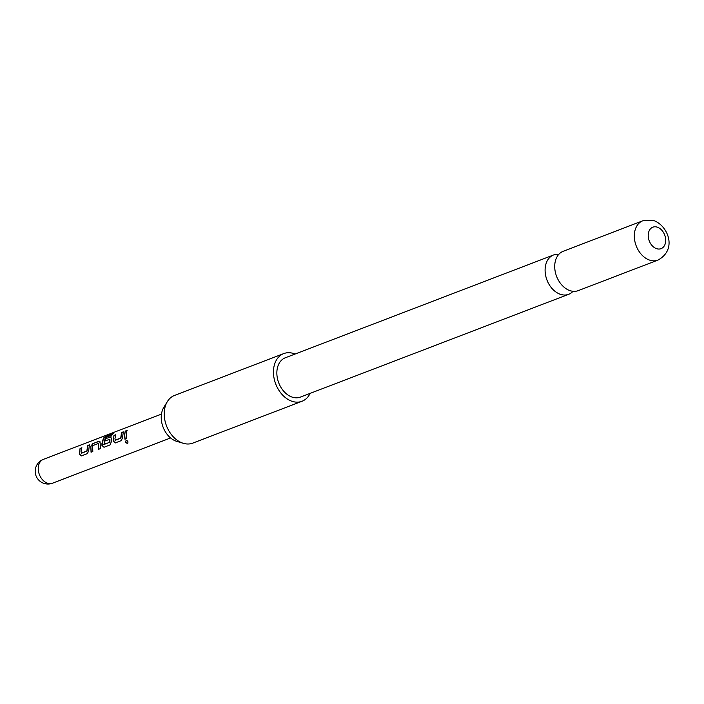<?xml version="1.0" encoding="UTF-8"?>
<svg xmlns="http://www.w3.org/2000/svg" width="704" height="704" viewBox="0 0 704 704"><rect width="100%" height="100%" fill="white"/><g stroke="black" fill="none" stroke-linecap="round" stroke-linejoin="round"><path stroke-width="1.06" d="M127.75 443.247L127.688 443.274C125.805 442.851 125.374 441.848 126.386 440.273L126.21 440.326C127.943 440.862 128.392 441.883 127.538 443.388C125.646 442.939 125.206 441.918 126.21 440.326L126.271 440.308M563.209 251.284A21.058 15.154 69 0 0 555.113 271.031A21.058 15.154 69 0 0 570.09 290.664A21.058 15.154 69 0 0 578.274 290.62L657.879 260.11A21.058 15.154 -111 0 1 649.695 260.154A21.058 15.154 -111 0 1 634.718 240.53A21.058 15.154 -111 0 1 642.814 220.783L563.209 251.284M81.092 453.112L86.838 451.088L87.657 445.509L89.39 444.84L88.704 450.542L87.463 453.578L81.382 455.91L79.376 454.115L80.071 448.422L81.805 447.753L81.066 451.678L81.409 453.27L87.032 451.114L87.833 445.65L89.575 444.99M81.567 455.893L79.57 454.142L80.071 448.422M98.824 449.275L98.243 443.529L92.629 445.685L92.796 451.537L91.054 452.206L90.798 446.23L92.981 443.467L99.933 441.206M91.238 452.179L90.798 446.23M104.984 441.118L105.556 438.865L110.361 436.806L111.426 438.328L111.294 441.883L110.053 444.919L103.972 447.251L101.966 445.456L101.922 443.687L103.435 438.126L106.269 435.926L113.573 433.127L112.279 434.834L105.213 437.642L103.998 444.506L109.912 442.182L109.921 439.226L104.79 441.021L105.38 438.715L111.223 436.876M104.157 447.234L102.159 445.491L103.435 438.126M110.537 436.955L111.311 436.955M103.866 444.382L109.613 442.358L109.921 439.226M114.972 440.132L120.718 438.099L121.537 432.529L123.279 431.86L122.584 437.554L121.343 440.598L115.262 442.922L113.265 441.135L113.951 435.433L115.685 434.764L114.954 438.698L115.298 440.282L120.912 438.134L121.722 432.67L123.455 432.001M115.447 442.904L113.458 441.162L113.951 435.433M125.127 439.199L124.705 435.098L125.242 431.103L126.984 430.443L126.245 434.368L126.676 438.557L124.942 439.217L124.511 435.037L125.242 431.103M90.992 446.327L93.166 443.608L99.062 441.135L100.126 442.658L100.382 448.633L98.639 449.293L98.437 443.626M183.366 443.326L176.801 441.373A20.768 14.942 -111 0 1 176.396 441.25A20.768 14.942 -111 0 1 162.994 426.914A20.768 14.942 -111 0 1 163.786 407.431L167.367 401.588A25.529 18.374 69 0 0 166.39 425.55A25.529 18.374 69 0 0 182.864 443.168A25.529 18.374 69 0 0 183.366 443.326A25.529 18.374 69 0 0 192.79 443.115L302.016 401.262A25.529 18.374 -111 0 1 292.09 401.315A25.529 18.374 -111 0 1 273.935 377.529A25.529 18.374 -111 0 1 283.747 353.593A25.529 18.374 -111 0 1 293.674 353.54A25.529 18.374 -111 0 1 295.038 354.05M283.747 353.593L174.522 395.446A25.529 18.374 69 0 0 167.367 401.588M573.021 291.289A21.058 15.154 -111 0 1 568.665 294.298A21.058 15.154 -111 0 1 560.472 294.342A21.058 15.154 -111 0 1 545.494 274.718A21.058 15.154 -111 0 1 553.59 254.971A21.058 15.154 -111 0 1 558.844 254.302M657.307 227.163A11.484 8.263 69 0 0 648.217 235.048A11.484 8.263 69 0 0 656.594 248.67A11.484 8.263 69 0 0 665.694 240.786A11.484 8.263 69 0 0 657.307 227.163M568.665 294.298L300.414 397.091A21.058 15.154 -111 0 1 292.23 397.135A21.058 15.154 -111 0 1 277.253 377.511A21.058 15.154 -111 0 1 285.349 357.764L553.59 254.971M310.112 393.378A25.529 18.374 -111 0 1 302.016 401.262M125.426 431.244L127.16 430.584M114.127 435.574L115.87 434.914M103.594 438.302L106.269 435.926M106.41 436.137L113.705 433.338M99.246 441.276L100.012 441.285M80.247 448.562L81.981 447.894M52.527 483.199A12.76 9.187 -111 0 1 47.564 483.226A12.76 9.187 -111 0 1 38.254 468.09A12.76 9.187 -111 0 1 43.393 459.36A12.76 12.76 0 0 0 43.974 483.402A12.76 12.76 0 0 0 52.527 483.199L170.597 437.95M161.462 414.119L43.393 459.36M657.879 260.11C677.67 249.515 667.929 225.702 653.866 220.598L642.814 220.783"/></g></svg>
